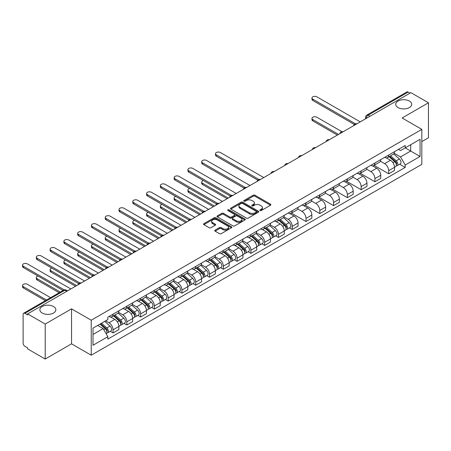 <?xml version="1.0" encoding="UTF-8"?>
<svg xmlns="http://www.w3.org/2000/svg" width="451" height="451" viewBox="0 0 451 451"><rect width="100%" height="100%" fill="white"/><g stroke="black" fill="none" stroke-linecap="round" stroke-linejoin="round"><path stroke-width="0.68" d="M260.092 210.532A0.857 0.496 0 0 0 261.304 210.532L270.521 205.211A1.229 0.71 0 0 0 270.876 204.709A1.229 0.71 0 0 0 270.521 204.207L254.911 195.198A1.229 0.71 0 0 0 253.174 195.198L243.963 200.515A0.857 0.496 0 0 0 243.709 200.87A0.857 0.496 0 0 0 243.963 201.219A0.857 0.496 0 0 0 245.175 201.219L246.37 200.532A3.924 2.266 0 0 1 251.917 200.532L253.22 201.281A3.924 2.266 0 0 1 254.37 202.882A3.924 2.266 0 0 1 253.22 204.483L252.024 205.171A0.857 0.496 0 0 0 251.776 205.521A0.857 0.496 0 0 0 252.024 205.876A0.857 0.496 0 0 0 253.242 205.876L254.432 205.188A3.924 2.266 0 0 1 259.985 205.188L261.281 205.938A3.924 2.266 0 0 1 262.431 207.539A3.924 2.266 0 0 1 261.281 209.14L260.092 209.828A0.857 0.496 0 0 0 259.838 210.177A0.857 0.496 0 0 0 260.092 210.532L260.092 209.828M53.517 306.505A7.994 4.617 0 0 0 44.801 305.507A7.994 4.617 0 0 0 39.868 309.769A7.994 4.617 0 0 0 42.208 313.033A7.994 4.617 0 0 0 50.924 314.037A7.994 4.617 0 0 0 55.856 309.769A7.994 4.617 0 0 0 53.517 306.505M409.367 101.058A7.994 4.617 0 0 0 400.651 100.06A7.994 4.617 0 0 0 395.719 104.322A7.994 4.617 0 0 0 398.058 107.586A7.994 4.617 0 0 0 406.774 108.59A7.994 4.617 0 0 0 411.712 104.322A7.994 4.617 0 0 0 409.367 101.058M215.104 230.145A1.229 0.71 0 0 0 214.749 230.641A1.229 0.71 0 0 0 215.104 231.143L219.485 233.674A1.229 0.71 0 0 0 221.221 233.674L231.453 227.766A1.229 0.71 0 0 0 231.814 227.265A1.229 0.71 0 0 0 231.453 226.763L215.843 217.754A1.229 0.71 0 0 0 214.112 217.754L203.875 223.662A1.229 0.71 0 0 0 203.519 224.158A1.229 0.71 0 0 0 203.875 224.66L209.168 227.716A1.229 0.71 0 0 0 210.899 227.716L215.279 225.184A1.229 0.71 0 0 0 215.64 224.688A1.229 0.71 0 0 0 215.279 224.186L212.658 222.67A3.281 1.894 0 0 1 211.694 221.334A3.281 1.894 0 0 1 213.723 219.581A3.281 1.894 0 0 1 217.297 219.992L227.575 225.923A3.281 1.894 0 0 1 228.533 227.265A3.281 1.894 0 0 1 226.509 229.012A3.281 1.894 0 0 1 222.935 228.601L221.221 227.614A1.229 0.71 0 0 0 219.485 227.614L215.104 230.145L215.104 231.143M91.237 320.227L71.54 308.85L45.213 324.055L27.629 313.902L410.872 92.641L428.45 102.794L402.123 117.993L421.826 129.364L91.237 320.227L91.237 355.219L421.826 164.356L421.826 129.364M246.455 218.104A1.229 0.71 0 0 0 248.191 218.104L258.423 212.195A1.229 0.71 0 0 0 258.778 211.694A1.229 0.71 0 0 0 258.423 211.192L242.813 202.183A1.229 0.71 0 0 0 241.076 202.183L230.844 208.091A1.229 0.71 0 0 0 230.489 208.587A1.229 0.71 0 0 0 230.844 209.089L246.455 218.104M228.195 210.713A0.857 0.496 0 0 1 229.069 210.837L229.069 209.816L244.938 218.977A1.229 0.71 0 0 1 245.299 219.479A1.229 0.71 0 0 1 244.938 219.981L234.706 225.889A1.229 0.71 0 0 1 232.97 225.889L217.359 216.875L217.359 215.877A1.229 0.71 0 0 0 217.004 216.373A1.229 0.71 0 0 0 217.359 216.875M217.359 215.877L221.74 213.346A1.229 0.71 0 0 1 223.476 213.346L229.807 216.999A1.229 0.71 0 0 0 231.538 216.999L234.447 215.324A1.229 0.71 0 0 0 234.802 214.823A1.229 0.71 0 0 0 234.447 214.321L227.856 210.516A0.857 0.496 0 0 1 227.603 210.166A0.857 0.496 0 0 1 228.133 209.709A0.857 0.496 0 0 1 229.069 209.816M45.213 324.055L45.213 359.041L27.629 348.894L27.629 347.873L24.895 346.289A2.497 1.443 -120 0 1 23.125 343.234L23.125 314.364A2.497 1.443 -120 0 1 23.644 313.219L63.664 290.111A2.497 1.443 60 0 1 64.916 290.235L24.895 313.344A2.497 1.443 -120 0 0 23.644 313.219M421.826 141.608L428.45 137.78L428.45 102.794M45.213 359.041L71.54 343.842L91.237 355.219M27.629 313.902L27.629 314.922L24.895 313.344M369.967 116.257L368.112 115.185A2.497 1.443 60 0 0 366.86 115.061L406.881 91.959A2.497 1.443 60 0 1 408.132 92.083L368.112 115.185A2.497 1.443 120 0 0 366.342 118.247L366.342 118.348M409.987 93.154L408.132 92.083M388.694 155.02A5.745 3.32 60 0 1 387.505 157.602L393.334 154.236A5.745 3.32 -120 0 0 394.524 151.654M380.418 161.21L384.63 163.64A5.745 3.32 60 0 1 388.694 170.681L394.524 167.315A5.745 3.32 -120 0 0 390.465 160.274L386.287 157.867M394.524 167.315L394.524 170.427L388.694 173.793L374.076 165.354M387.505 157.602A5.745 3.32 60 0 1 384.675 157.343M388.694 170.681L388.694 173.793M374.911 162.98A5.745 3.32 60 0 1 373.721 165.556L379.556 162.191A5.745 3.32 -120 0 0 380.745 159.615M360.298 173.308L374.911 181.747L380.745 178.382L380.745 175.27A5.745 3.32 -120 0 0 376.681 168.234L372.509 165.821M373.721 165.556A5.745 3.32 60 0 1 370.891 165.297M366.64 169.164L370.852 171.6A5.745 3.32 60 0 1 374.911 178.635L374.911 181.747M361.133 170.935A5.745 3.32 60 0 1 359.943 173.517L365.772 170.151A5.745 3.32 -120 0 0 366.962 167.569M346.515 181.268L361.133 189.708L366.962 186.342L366.962 183.23A5.745 3.32 -120 0 0 362.897 176.189L358.725 173.782M359.943 173.517A5.745 3.32 60 0 1 357.113 173.257M352.857 177.125L357.068 179.554A5.745 3.32 60 0 1 361.133 186.596L361.133 189.708M347.349 178.895A5.745 3.32 60 0 1 346.159 181.471L351.989 178.106A5.745 3.32 -120 0 0 353.178 175.524M332.731 189.223L347.349 197.662L353.178 194.296L353.178 191.185A5.745 3.32 -120 0 0 349.119 184.143L344.942 181.736M346.159 181.471A5.745 3.32 60 0 1 343.329 181.212M339.073 185.079L343.284 187.515A5.745 3.32 60 0 1 347.349 194.55L347.349 197.662M333.565 186.849A5.745 3.32 60 0 1 332.376 189.431L338.211 186.06A5.745 3.32 -120 0 0 339.4 183.484M318.953 197.183L333.571 205.617L339.4 202.251L339.4 199.139A5.745 3.32 -120 0 0 335.335 192.103L331.164 189.691M332.376 189.431A5.745 3.32 60 0 1 329.551 189.172M325.295 193.039L329.506 195.469A5.745 3.32 60 0 1 333.571 202.51L333.571 205.617M319.787 194.804A5.745 3.32 60 0 1 318.598 197.386L324.427 194.02A5.745 3.32 -120 0 0 325.616 191.438M305.169 205.137L319.787 213.577L325.616 210.211L325.616 207.099A5.745 3.32 -120 0 0 321.552 200.058L317.38 197.651M318.598 197.386A5.745 3.32 60 0 1 315.768 197.126M311.511 200.994L315.723 203.424A5.745 3.32 60 0 1 319.787 210.465L319.787 213.577M306.003 202.764A5.745 3.32 60 0 1 304.814 205.34L310.643 201.975A5.745 3.32 -120 0 0 311.833 199.398M291.391 213.092L306.003 221.531L311.838 218.166L311.838 215.054A5.745 3.32 -120 0 0 307.774 208.018L303.596 205.605M304.814 205.34A5.745 3.32 60 0 1 301.984 205.081M297.728 208.954L301.939 211.384A5.745 3.32 60 0 1 306.003 218.419L306.003 221.531M292.225 210.718A5.745 3.32 60 0 1 291.03 213.3L296.865 209.935A5.745 3.32 -120 0 0 298.055 207.353M289.429 227.873L292.225 229.491L298.055 226.126L298.055 223.014A5.745 3.32 -120 0 0 293.99 215.973L289.818 213.565M291.03 213.3A5.745 3.32 60 0 1 288.206 213.041M283.95 216.908L288.161 219.338A5.745 3.32 60 0 1 292.225 226.379L292.225 229.491M278.442 218.679A5.745 3.32 60 0 1 277.252 221.255L283.081 217.889A5.745 3.32 -120 0 0 284.271 215.307M275.646 235.834L278.442 237.446L284.271 234.08L284.271 230.968A5.745 3.32 -120 0 0 280.206 223.927L276.035 221.52M277.252 221.255A5.745 3.32 60 0 1 274.422 220.996M270.166 224.863L274.377 227.298A5.745 3.32 60 0 1 278.442 234.334L278.442 237.446M264.658 226.633A5.745 3.32 60 0 1 263.469 229.215L269.298 225.844A5.745 3.32 -120 0 0 270.493 223.268M261.862 243.788L264.658 245.4L270.493 242.035L270.493 238.923A5.745 3.32 -120 0 0 266.428 231.887L262.251 229.474M263.469 229.215A5.745 3.32 60 0 1 260.639 228.956M256.382 232.823L260.593 235.253A5.745 3.32 60 0 1 264.658 242.294L264.658 245.4M250.88 234.588A5.745 3.32 60 0 1 249.691 237.17L255.52 233.804A5.745 3.32 -120 0 0 256.709 231.222M248.084 251.748L250.88 253.361L256.709 249.995L256.709 246.883A5.745 3.32 -120 0 0 252.645 239.842L248.473 237.435M249.691 237.17A5.745 3.32 60 0 1 246.86 236.91M242.604 240.778L246.815 243.207A5.745 3.32 60 0 1 250.88 250.249L250.88 253.361M237.096 242.548A5.745 3.32 60 0 1 235.907 245.124L241.736 241.759A5.745 3.32 -120 0 0 242.926 239.182M234.3 259.703L237.096 261.315L242.926 257.949L242.926 254.838A5.745 3.32 -120 0 0 238.861 247.802L234.689 245.389M235.907 245.124A5.745 3.32 60 0 1 233.077 244.865M228.82 248.738L233.032 251.168A5.745 3.32 60 0 1 237.096 258.203L237.096 261.315M223.313 250.502A5.745 3.32 60 0 1 222.123 253.084L227.952 249.719A5.745 3.32 -120 0 0 229.147 247.137M220.516 267.657L223.313 269.275L229.147 265.91L229.147 262.798A5.745 3.32 -120 0 0 225.083 255.756L220.905 253.349M222.123 253.084A5.745 3.32 60 0 1 219.293 252.825M215.037 256.692L219.254 259.122A5.745 3.32 60 0 1 223.313 266.163L223.313 269.275M209.535 258.462A5.745 3.32 60 0 1 208.345 261.039L214.174 257.673A5.745 3.32 -120 0 0 215.364 255.091M206.738 275.617L209.535 277.23L215.364 273.864L215.364 270.752A5.745 3.32 -120 0 0 211.299 263.711L207.127 261.304M208.345 261.039A5.745 3.32 60 0 1 205.515 260.779M201.259 264.647L205.47 267.082A5.745 3.32 60 0 1 209.535 274.118L209.535 277.23M195.751 266.417A5.745 3.32 60 0 1 194.561 268.999L200.391 265.628A5.745 3.32 -120 0 0 201.58 263.051M192.955 283.572L195.751 285.184L201.58 281.819L201.58 278.707A5.745 3.32 -120 0 0 197.515 271.671L193.344 269.258M194.561 268.999A5.745 3.32 60 0 1 191.731 268.74M187.475 272.607L191.686 275.037A5.745 3.32 60 0 1 195.751 282.078L195.751 285.184M181.967 274.371A5.745 3.32 60 0 1 180.778 276.953L186.613 273.588A5.745 3.32 -120 0 0 187.802 271.006M179.177 291.532L181.967 293.144L187.802 289.779L187.802 286.667A5.745 3.32 -120 0 0 183.737 279.626L179.566 277.218M180.778 276.953A5.745 3.32 60 0 1 177.948 276.694M173.697 280.561L177.908 282.991A5.745 3.32 60 0 1 181.967 290.032L181.967 293.144M168.189 282.332A5.745 3.32 60 0 1 167 284.908L172.829 281.542A5.745 3.32 -120 0 0 174.018 278.966M165.393 299.487L168.189 301.099L174.018 297.733L174.018 294.621A5.745 3.32 -120 0 0 169.954 287.586L165.782 285.173M167 284.908A5.745 3.32 60 0 1 164.17 284.649M159.913 288.522L164.125 290.951A5.745 3.32 60 0 1 168.189 297.987L168.189 301.099M154.405 290.286A5.745 3.32 60 0 1 153.216 292.868L159.045 289.503A5.745 3.32 -120 0 0 160.235 286.921M151.609 307.441L154.405 309.059L160.235 305.693L160.235 302.582A5.745 3.32 -120 0 0 156.176 295.54L151.998 293.133M153.216 292.868A5.745 3.32 60 0 1 150.386 292.609M146.13 296.476L150.341 298.906A5.745 3.32 60 0 1 154.405 305.947L154.405 309.059M140.622 298.246A5.745 3.32 60 0 1 139.432 300.823L145.267 297.457A5.745 3.32 -120 0 0 146.457 294.875M137.831 315.401L140.622 317.014L146.457 313.648L146.457 310.536A5.745 3.32 -120 0 0 142.392 303.5L138.22 301.088M139.432 300.823A5.745 3.32 60 0 1 136.602 300.563M132.352 304.431L136.563 306.866A5.745 3.32 60 0 1 140.622 313.902L140.622 317.014M126.844 306.201A5.745 3.32 60 0 1 125.654 308.783L131.483 305.417A5.745 3.32 -120 0 0 132.673 302.835M124.048 323.356L126.844 324.974L132.673 321.602L132.673 318.491A5.745 3.32 -120 0 0 128.608 311.455L124.437 309.048M125.654 308.783A5.745 3.32 60 0 1 122.824 308.523M118.568 312.391L122.779 314.821A5.745 3.32 60 0 1 126.844 321.862L126.844 324.974M113.06 314.155A5.745 3.32 60 0 1 111.871 316.737L117.7 313.372A5.745 3.32 -120 0 0 118.889 310.79M110.264 331.316L113.06 332.928L118.889 329.563L118.889 326.451A5.745 3.32 -120 0 0 114.83 319.409L110.653 317.002M111.871 316.737A5.745 3.32 60 0 1 109.041 316.478M105.641 320.841L108.995 322.775A5.745 3.32 60 0 1 113.06 329.816L113.06 332.928M398.458 149.388L400.533 150.583L420.056 139.314L410.692 144.72L410.692 151.046L400.533 156.909L394.202 153.255M93.007 334.456L103.166 328.593L107.851 336.7L93.007 345.269L93.007 328.131L107.851 319.562L107.851 317.166L405.218 145.481L405.218 147.883L420.056 156.452L405.218 165.021L400.533 156.909M420.056 139.314L420.056 156.452M107.851 336.7L107.851 339.101L405.218 167.417L405.218 165.021M71.54 308.85L71.54 343.842M103.166 328.593L97.687 325.43M399.682 164.22L405.218 167.417M260.436 210.651L261.281 210.16A3.924 2.266 0 0 0 262.431 208.559L262.431 207.539M254.37 202.882L254.37 203.903A3.924 2.266 0 0 1 253.22 205.504L252.368 205.994M270.504 205.222L254.911 196.219A1.229 0.71 0 0 0 253.174 196.219L244.307 201.338M258.406 212.207L242.813 203.204A1.229 0.71 0 0 0 241.076 203.204L230.861 209.101L230.844 208.091M256.253 212.043A0.857 0.496 0 0 0 256.506 211.694A0.857 0.496 0 0 0 256.253 211.344L242.553 203.435A0.857 0.496 0 0 0 241.336 203.435L240.079 204.156A3.924 2.266 0 0 0 238.934 205.763A3.924 2.266 0 0 0 240.079 207.364L249.448 212.771A3.924 2.266 0 0 0 254.995 212.771L256.253 212.043L256.253 213.064A0.857 0.496 0 0 0 256.506 212.714L256.506 211.694M238.934 205.763L238.934 206.784A3.924 2.266 0 0 0 240.079 208.385L240.079 207.364M256.253 213.064L254.995 213.791A3.924 2.266 0 0 1 249.448 213.791L240.079 208.385M217.376 216.886L221.74 214.366L221.74 213.346M234.802 214.823L234.802 215.843A1.229 0.71 0 0 1 234.447 216.345L231.538 218.019A1.229 0.71 0 0 1 229.807 218.019L223.476 214.366A1.229 0.71 0 0 0 221.74 214.366M229.069 210.837L244.921 219.987M236.375 220.793A3.281 1.894 0 0 0 239.949 221.204A3.281 1.894 0 0 0 241.973 219.457A3.281 1.894 0 0 0 241.014 218.115L237.395 216.023A1.229 0.71 0 0 0 235.659 216.023L232.755 217.703A1.229 0.71 0 0 0 232.395 218.205A1.229 0.71 0 0 0 232.755 218.701L236.375 220.793L236.375 221.813A3.281 1.894 0 0 0 239.949 222.225A3.281 1.894 0 0 0 241.973 220.471L241.973 219.457M232.395 218.205L232.395 219.22A1.229 0.71 0 0 0 232.755 219.722L232.755 218.701M236.375 221.813L232.755 219.722M228.533 227.265L228.533 228.285A3.281 1.894 0 0 1 226.509 230.033A3.281 1.894 0 0 1 222.935 229.621L221.221 228.634A1.229 0.71 0 0 0 219.485 228.634L215.121 231.154M211.694 221.334L211.694 222.354A3.281 1.894 0 0 0 212.658 223.69L212.658 222.67M215.279 224.186L215.279 225.184L212.658 223.69M231.436 227.772L215.843 218.774A1.229 0.71 0 0 0 214.112 218.774L203.891 224.671M389.095 156.683L394.71 161.695A3.123 1.804 60 0 1 395.69 166.526L394.524 167.197M389.241 156.818L391.885 158.34M341.926 131.692L316.873 117.226A2.875 1.657 -0 0 0 313.738 116.865A2.875 1.657 -0 0 0 311.968 118.399A2.875 1.657 -0 0 0 312.808 119.571L338.515 134.415M389.658 156.356L395.91 161.932A1.5 0.868 60 0 1 396.378 164.254A1.5 0.868 60 0 1 396.243 164.305M390.594 155.815L396.209 160.827A3.123 1.804 60 0 1 397.19 165.658A3.123 1.804 60 0 1 396.249 165.759M393.729 153.938L399.394 158.994A3.123 1.804 60 0 1 400.37 163.82L397.19 165.658M337.365 135.08L312.808 120.902A2.875 1.657 180 0 1 311.968 119.729L311.968 118.399M354.311 124.459L312.808 100.5A2.875 1.657 180 0 1 311.968 99.321L311.968 97.997A2.875 1.657 -0 0 0 312.808 99.169L355.45 123.788M360.248 121.866L316.873 96.824A2.875 1.657 -0 0 0 313.738 96.463A2.875 1.657 -0 0 0 311.968 97.997M278.842 220.336L284.457 225.348A3.123 1.804 60 0 1 285.438 230.179L284.271 230.85M278.989 220.471L281.633 221.999M203.39 180.547A2.875 1.657 -0 0 0 201.71 182.057A2.875 1.657 -0 0 0 202.555 183.23L228.262 198.068M279.406 220.009L285.658 225.59A1.5 0.868 60 0 1 286.126 227.907A1.5 0.868 60 0 1 285.99 227.958M280.342 219.474L285.957 224.485A3.123 1.804 60 0 1 286.937 229.311A3.123 1.804 60 0 1 285.996 229.412M283.47 217.591L289.136 222.647A3.123 1.804 60 0 1 290.117 227.479L286.937 229.311M227.112 198.733L202.555 184.555A2.875 1.657 180 0 1 201.71 183.382L201.71 182.057M265.058 228.296L270.673 233.308A3.123 1.804 60 0 1 271.654 238.139L270.487 238.81M265.205 228.426L267.849 229.954M189.606 188.501A2.875 1.657 -0 0 0 187.932 190.012A2.875 1.657 -0 0 0 188.772 191.185L214.479 206.028M265.622 227.969L271.874 233.545A1.5 0.868 60 0 1 272.342 235.862A1.5 0.868 60 0 1 272.207 235.918M266.558 227.428L272.178 232.44A3.123 1.804 60 0 1 273.154 237.271A3.123 1.804 60 0 1 272.212 237.367M269.692 225.551L275.358 230.602A3.123 1.804 60 0 1 276.339 235.433L273.154 237.271M213.329 206.688L188.772 192.509A2.875 1.657 180 0 1 187.932 191.337L187.932 190.012M251.275 236.251L256.895 241.262A3.123 1.804 60 0 1 257.871 246.094L256.709 246.765M251.427 236.386L254.071 237.914M175.822 196.461A2.875 1.657 -0 0 0 174.148 197.966A2.875 1.657 -0 0 0 174.988 199.139L200.701 213.983M251.844 235.924L258.09 241.499A1.5 0.868 60 0 1 258.564 243.822A1.5 0.868 60 0 1 258.429 243.873M252.78 235.383L258.395 240.394A3.123 1.804 60 0 1 259.376 245.226A3.123 1.804 60 0 1 258.434 245.327M255.909 233.505L261.574 238.562A3.123 1.804 60 0 1 262.555 243.388L259.376 245.226M199.551 214.648L174.988 200.47A2.875 1.657 180 0 1 174.148 199.297L174.148 197.966M237.497 244.211L243.112 249.223A3.123 1.804 60 0 1 244.092 254.048L242.926 254.725M237.643 244.341L240.287 245.868M162.044 204.416A2.875 1.657 -0 0 0 160.364 205.927A2.875 1.657 -0 0 0 161.21 207.099L186.917 221.943M238.06 243.884L244.312 249.459A1.5 0.868 60 0 1 244.78 251.776A1.5 0.868 60 0 1 244.645 251.833M238.996 243.343L244.611 248.354A3.123 1.804 60 0 1 245.592 253.186A3.123 1.804 60 0 1 244.651 253.282M242.131 241.46L247.791 246.517A3.123 1.804 60 0 1 248.772 251.348L245.592 253.186M185.767 222.602L161.21 208.424A2.875 1.657 180 0 1 160.364 207.251L160.364 205.927M223.713 252.165L229.328 257.177A3.123 1.804 60 0 1 230.309 262.008L229.142 262.679M223.859 252.301L226.503 253.823M148.261 212.376A2.875 1.657 -0 0 0 146.586 213.881A2.875 1.657 -0 0 0 147.426 215.054L173.133 229.897M224.282 251.838L230.529 257.414A1.5 0.868 60 0 1 230.997 259.731A1.5 0.868 60 0 1 230.861 259.787M225.212 251.297L230.833 256.309A3.123 1.804 60 0 1 231.814 261.14A3.123 1.804 60 0 1 230.867 261.242M228.347 249.42L234.013 254.471A3.123 1.804 60 0 1 234.994 259.302L231.814 261.14M171.989 230.562L147.426 216.379A2.875 1.657 180 0 1 146.586 215.206L146.586 213.881M209.929 260.12L215.55 265.132A3.123 1.804 60 0 1 216.525 269.963L215.364 270.634M210.081 260.255L212.725 261.783M134.477 220.33A2.875 1.657 -0 0 0 132.803 221.841A2.875 1.657 -0 0 0 133.643 223.014L159.355 237.852M210.499 259.793L216.745 265.374A1.5 0.868 60 0 1 217.219 267.691A1.5 0.868 60 0 1 217.083 267.742M211.434 259.257L217.049 264.269A3.123 1.804 60 0 1 218.03 269.095A3.123 1.804 60 0 1 217.089 269.196M214.563 257.374L220.229 262.431A3.123 1.804 60 0 1 221.21 267.263L218.03 269.095M158.205 238.517L133.643 224.339A2.875 1.657 180 0 1 132.803 223.166L132.803 221.841M196.151 268.08L201.766 273.092A3.123 1.804 60 0 1 202.747 277.923L201.58 278.594M196.298 268.21L198.942 269.737M120.699 228.285A2.875 1.657 -0 0 0 119.025 229.796A2.875 1.657 -0 0 0 119.865 230.968L145.572 245.812M196.715 267.753L202.967 273.329A1.5 0.868 60 0 1 203.435 275.646A1.5 0.868 60 0 1 203.3 275.702M197.651 267.212L203.266 272.224A3.123 1.804 60 0 1 204.247 277.055A3.123 1.804 60 0 1 203.305 277.156M200.785 265.335L206.445 270.386A3.123 1.804 60 0 1 207.426 275.217L204.247 277.055M144.421 246.471L119.865 232.293A2.875 1.657 180 0 1 119.025 231.121L119.025 229.796M182.367 276.035L187.982 281.046A3.123 1.804 60 0 1 188.963 285.878L187.796 286.548M182.514 276.17L185.158 277.698M106.915 236.245A2.875 1.657 -0 0 0 105.241 237.75A2.875 1.657 -0 0 0 106.081 238.923L131.788 253.766M182.937 275.708L189.183 281.283A1.5 0.868 60 0 1 189.657 283.606A1.5 0.868 60 0 1 189.516 283.656M183.873 275.166L189.488 280.178A3.123 1.804 60 0 1 190.469 285.009A3.123 1.804 60 0 1 189.521 285.111M187.002 273.289L192.667 278.346A3.123 1.804 60 0 1 193.648 283.172L190.469 285.009M130.643 254.432L106.081 240.253A2.875 1.657 180 0 1 105.241 239.081L105.241 237.75M168.584 283.995L174.204 289.006A3.123 1.804 60 0 1 175.185 293.832L174.018 294.509M168.736 284.124L171.38 285.652M93.131 244.2A2.875 1.657 -0 0 0 91.457 245.71A2.875 1.657 -0 0 0 92.303 246.883L118.01 261.727M169.153 283.668L175.4 289.243A1.5 0.868 60 0 1 175.873 291.56A1.5 0.868 60 0 1 175.738 291.617M170.089 283.127L175.704 288.138A3.123 1.804 60 0 1 176.685 292.97A3.123 1.804 60 0 1 175.743 293.065M173.218 281.244L178.884 286.3A3.123 1.804 60 0 1 179.864 291.132L176.685 292.97M116.86 262.386L92.303 248.208A2.875 1.657 180 0 1 91.457 247.035L91.457 245.71M154.806 291.949L160.421 296.961A3.123 1.804 60 0 1 161.402 301.792L160.235 302.463M154.952 292.085L157.596 293.607M79.353 252.16A2.875 1.657 -0 0 0 77.679 253.665A2.875 1.657 -0 0 0 78.519 254.838L104.226 269.681M155.37 291.622L161.621 297.198A1.5 0.868 60 0 1 162.089 299.515A1.5 0.868 60 0 1 161.954 299.571M156.305 291.081L161.92 296.093A3.123 1.804 60 0 1 162.901 300.924A3.123 1.804 60 0 1 161.96 301.026M159.44 289.204L165.105 294.255A3.123 1.804 60 0 1 166.081 299.086L162.901 300.924M103.076 270.346L78.519 256.162A2.875 1.657 180 0 1 77.679 254.99L77.679 253.665M141.022 299.909L146.637 304.915A3.123 1.804 60 0 1 147.618 309.747L146.457 310.418M141.174 300.039L143.813 301.567M65.57 260.114A2.875 1.657 -0 0 0 63.895 261.625A2.875 1.657 -0 0 0 64.735 262.798L90.442 277.636M141.591 299.577L147.838 305.158A1.5 0.868 60 0 1 148.311 307.475A1.5 0.868 60 0 1 148.17 307.526M142.527 299.041L148.142 304.053A3.123 1.804 60 0 1 149.123 308.879A3.123 1.804 60 0 1 148.176 308.98M145.656 297.158L151.322 302.215A3.123 1.804 60 0 1 152.303 307.046L149.123 308.879M89.298 278.301L64.735 264.123A2.875 1.657 180 0 1 63.895 262.95L63.895 261.625M127.244 307.864L132.859 312.876A3.123 1.804 60 0 1 133.84 317.707L132.673 318.378M127.391 307.994L130.035 309.521M51.792 268.069A2.875 1.657 -0 0 0 50.112 269.58A2.875 1.657 -0 0 0 50.957 270.752L76.664 285.596M127.808 307.537L134.054 313.112A1.5 0.868 60 0 1 134.528 315.429A1.5 0.868 60 0 1 134.392 315.486M128.744 306.996L134.359 312.007A3.123 1.804 60 0 1 135.339 316.839A3.123 1.804 60 0 1 134.398 316.94M131.872 305.118L137.538 310.17A3.123 1.804 60 0 1 138.519 315.001L135.339 316.839M75.514 286.255L50.957 272.077A2.875 1.657 180 0 1 50.112 270.904L50.112 269.58M113.46 315.818L119.075 320.83A3.123 1.804 60 0 1 120.056 325.661L118.889 326.332M113.607 315.954L116.251 317.481M38.008 276.029A2.875 1.657 -0 0 0 36.334 277.534A2.875 1.657 -0 0 0 37.174 278.707L60.293 292.056M114.024 315.491L120.276 321.067A1.5 0.868 60 0 1 120.744 323.39A1.5 0.868 60 0 1 120.609 323.44M114.96 314.956L120.575 319.962A3.123 1.804 60 0 1 121.556 324.793A3.123 1.804 60 0 1 120.614 324.895M118.094 313.073L123.76 318.13A3.123 1.804 60 0 1 124.741 322.955L121.556 324.793M59.143 292.722L37.174 280.037A2.875 1.657 180 0 1 36.334 278.865L36.334 277.534M100.021 324.083L105.292 328.79A3.123 1.804 60 0 1 106.273 333.616L106.12 333.706M100.077 324.055L102.473 325.436M50.574 297.671L27.455 284.322A2.875 1.657 -0 0 0 24.326 283.961A2.875 1.657 -0 0 0 22.55 285.494A2.875 1.657 -0 0 0 23.39 286.667L46.515 300.016M100.59 323.756L106.492 329.027A1.5 0.868 60 0 1 106.966 331.344A1.5 0.868 60 0 1 106.825 331.4M101.526 323.215L106.797 327.922A3.123 1.804 60 0 1 107.778 332.753A3.123 1.804 60 0 1 106.831 332.849M104.705 321.383L109.976 326.084A3.123 1.804 60 0 1 110.957 330.916L107.778 332.753M45.365 300.676L23.39 287.992A2.875 1.657 180 0 1 22.55 286.819L22.55 285.494M257.837 180.158L216.333 156.193A2.875 1.657 180 0 1 215.493 155.02L215.493 153.695A2.875 1.657 -0 0 0 216.333 154.868L258.975 179.487M263.779 177.564L220.398 152.523A2.875 1.657 -0 0 0 217.269 152.162A2.875 1.657 -0 0 0 215.493 153.695M244.053 188.112L202.555 164.153A2.875 1.657 180 0 1 201.71 162.98L201.71 161.65A2.875 1.657 -0 0 0 202.555 162.828L245.197 187.447M249.995 185.524L206.62 160.477A2.875 1.657 -0 0 0 203.486 160.122A2.875 1.657 -0 0 0 201.71 161.65M230.275 196.067L188.772 172.107A2.875 1.657 180 0 1 187.932 170.935L187.932 169.61A2.875 1.657 -0 0 0 188.772 170.782L231.414 195.401M236.211 193.479L192.836 168.437A2.875 1.657 -0 0 0 189.702 168.076A2.875 1.657 -0 0 0 187.932 169.61M216.491 204.027L174.988 180.067A2.875 1.657 180 0 1 174.148 178.895L174.148 177.564A2.875 1.657 -0 0 0 174.988 178.737L217.63 203.356M222.433 201.434L179.053 176.392A2.875 1.657 -0 0 0 175.924 176.031A2.875 1.657 -0 0 0 174.148 177.564M202.708 211.981L161.21 188.022A2.875 1.657 180 0 1 160.364 186.849L160.364 185.524A2.875 1.657 -0 0 0 161.21 186.697L203.852 211.316M208.65 209.394L165.275 184.352A2.875 1.657 -0 0 0 162.14 183.991A2.875 1.657 -0 0 0 160.364 185.524M188.93 219.941L147.426 195.976A2.875 1.657 180 0 1 146.586 194.804L146.586 193.479A2.875 1.657 -0 0 0 147.426 194.652L190.068 219.271M194.866 217.348L151.491 192.306A2.875 1.657 -0 0 0 148.356 191.946A2.875 1.657 -0 0 0 146.586 193.479M175.146 227.896L133.643 203.937A2.875 1.657 180 0 1 132.803 202.764L132.803 201.434A2.875 1.657 -0 0 0 133.643 202.612L176.285 227.231M181.088 225.308L137.707 200.261A2.875 1.657 -0 0 0 134.578 199.906A2.875 1.657 -0 0 0 132.803 201.434M161.362 235.85L119.865 211.891A2.875 1.657 180 0 1 119.025 210.718L119.025 209.394A2.875 1.657 -0 0 0 119.865 210.566L162.507 235.185M167.304 233.263L123.929 208.221A2.875 1.657 -0 0 0 120.795 207.86A2.875 1.657 -0 0 0 119.025 209.394M147.584 243.811L106.081 219.851A2.875 1.657 180 0 1 105.241 218.679L105.241 217.348A2.875 1.657 -0 0 0 106.081 218.521L148.723 243.14M153.52 241.223L110.145 216.176A2.875 1.657 -0 0 0 107.017 215.815A2.875 1.657 -0 0 0 105.241 217.348M133.8 251.765L92.303 227.806A2.875 1.657 180 0 1 91.457 226.633L91.457 225.308A2.875 1.657 -0 0 0 92.303 226.481L134.945 251.1M139.742 249.177L96.362 224.136A2.875 1.657 -0 0 0 93.233 223.775A2.875 1.657 -0 0 0 91.457 225.308M120.022 259.725L78.519 235.76A2.875 1.657 180 0 1 77.679 234.588L77.679 233.263A2.875 1.657 -0 0 0 78.519 234.435L121.161 259.054M125.959 257.132L82.584 232.09A2.875 1.657 -0 0 0 79.449 231.729A2.875 1.657 -0 0 0 77.679 233.263M106.239 267.68L64.735 243.72A2.875 1.657 180 0 1 63.895 242.548L63.895 241.223A2.875 1.657 -0 0 0 64.735 242.396L107.377 267.015M112.175 265.092L68.8 240.045A2.875 1.657 -0 0 0 65.671 239.69A2.875 1.657 -0 0 0 63.895 241.223M92.455 275.634L50.957 251.675A2.875 1.657 180 0 1 50.112 250.502L50.112 249.177A2.875 1.657 -0 0 0 50.957 250.35L93.599 274.969M98.397 273.047L55.016 248.005A2.875 1.657 -0 0 0 51.888 247.644A2.875 1.657 -0 0 0 50.112 249.177M78.677 283.594L37.174 259.635A2.875 1.657 180 0 1 36.334 258.462L36.334 257.132A2.875 1.657 -0 0 0 37.174 258.305L79.816 282.924M84.613 281.007L41.238 255.959A2.875 1.657 -0 0 0 38.104 255.599A2.875 1.657 -0 0 0 36.334 257.132M63.033 290.478L23.39 267.59A2.875 1.657 180 0 1 22.55 266.417L22.55 265.092A2.875 1.657 -0 0 0 23.39 266.265L64.267 289.863M70.835 288.961L27.455 263.92A2.875 1.657 -0 0 0 24.326 263.559A2.875 1.657 -0 0 0 22.55 265.092M366.432 118.297L366.342 118.247A2.497 1.443 0 0 1 365.614 117.226L365.614 118.771M126.844 321.862L132.673 318.491M140.622 313.902L146.457 310.536M154.405 305.947L160.235 302.582M168.189 297.987L174.018 294.621M181.967 290.032L187.802 286.667M195.751 282.078L201.58 278.707M209.535 274.118L215.364 270.752M223.313 266.163L229.147 262.798M237.096 258.203L242.926 254.838M250.88 250.249L256.709 246.883M264.658 242.294L270.493 238.923M278.442 234.334L284.271 230.968M292.225 226.379L298.055 223.014M306.003 218.419L311.838 215.054M319.787 210.465L325.616 207.099M333.571 202.51L339.4 199.139M347.349 194.55L353.178 191.185M361.133 186.596L366.962 183.23M374.911 178.635L380.745 175.27M113.06 329.816L118.889 326.451M108.995 322.775L114.83 319.409M122.779 314.821L128.608 311.455M136.563 306.866L142.392 303.5M150.341 298.906L156.176 295.54M164.125 290.951L169.954 287.586M177.908 282.991L183.737 279.626M191.686 275.037L197.515 271.671M205.47 267.082L211.299 263.711M219.254 259.122L225.083 255.756M233.032 251.168L238.861 247.802M246.815 243.207L252.645 239.842M260.593 235.253L266.428 231.887M274.377 227.298L280.206 223.927M288.161 219.338L293.99 215.973M301.939 211.384L307.774 208.018M315.723 203.424L321.552 200.058M329.506 195.469L335.335 192.103M343.284 187.515L349.119 184.143M357.068 179.554L362.897 176.189M370.852 171.6L376.681 168.234M384.63 163.64L390.465 160.274M356.645 123.946A2.497 1.443 120 0 0 355.546 124.583M342.867 131.906A2.497 1.443 120 0 0 341.762 132.543M329.083 139.861A2.497 1.443 120 0 0 327.978 140.498M315.305 147.815A2.497 1.443 120 0 0 314.2 148.452M301.522 155.775A2.497 1.443 120 0 0 300.417 156.412M287.738 163.73A2.497 1.443 120 0 0 286.639 164.367M273.96 171.69A2.497 1.443 120 0 0 272.855 172.327M260.176 179.645A2.497 1.443 120 0 0 259.071 180.282M246.393 187.599A2.497 1.443 120 0 0 245.293 188.236M232.615 195.559A2.497 1.443 120 0 0 231.51 196.196M218.831 203.514A2.497 1.443 120 0 0 217.726 204.151M205.047 211.474A2.497 1.443 120 0 0 203.948 212.111M191.269 219.428A2.497 1.443 120 0 0 190.164 220.065M177.485 227.383A2.497 1.443 120 0 0 176.38 228.02M163.702 235.343A2.497 1.443 120 0 0 162.602 235.98M149.924 243.298A2.497 1.443 120 0 0 148.819 243.935M136.14 251.258A2.497 1.443 120 0 0 135.035 251.895M122.356 259.212A2.497 1.443 120 0 0 121.257 259.849M108.578 267.167A2.497 1.443 120 0 0 107.473 267.804M94.795 275.127A2.497 1.443 120 0 0 93.69 275.764M81.017 283.081A2.497 1.443 120 0 0 79.912 283.718M66.771 291.307L64.916 290.235A2.497 1.443 120 0 1 66.162 290.111A2.497 2.497 0 0 0 63.664 290.111M261.281 210.16L261.281 209.14M252.024 205.876L252.024 205.171M253.22 205.504L253.22 204.483M243.963 201.219L243.963 200.515M253.174 196.219L253.174 195.198M254.911 196.219L254.911 195.198M270.521 205.211L270.521 204.207M241.076 203.204L241.076 202.183M242.813 203.204L242.813 202.183M258.423 212.195L258.423 211.192M249.448 213.791L249.448 212.771M254.995 213.791L254.995 212.771M223.476 214.366L223.476 213.346M229.807 218.019L229.807 216.999M231.538 218.019L231.538 216.999M234.447 216.345L234.447 215.324M244.938 219.981L244.938 218.977M219.485 228.634L219.485 227.614M221.221 228.634L221.221 227.614M222.935 229.621L222.935 228.601M203.875 224.66L203.875 223.662M214.112 218.774L214.112 217.754M215.843 218.774L215.843 217.754M231.453 227.766L231.453 226.763M394.71 161.695L392.956 162.704M396.688 163.566L396.125 163.888M399.394 158.994L396.209 160.827M312.808 120.902L312.808 119.571M312.808 99.169L312.808 100.5M284.457 225.348L282.704 226.363M286.436 227.219L285.872 227.546M289.136 222.647L285.957 224.485M202.555 184.555L202.555 183.23M270.673 233.308L268.926 234.317M272.658 235.174L272.094 235.501M275.358 230.602L272.178 232.44M188.772 192.509L188.772 191.185M256.895 241.262L255.142 242.277M258.874 243.134L258.31 243.455M261.574 238.562L258.395 240.394M174.988 200.47L174.988 199.139M243.112 249.223L241.358 250.232M245.09 251.089L244.527 251.416M247.791 246.517L244.611 248.354M161.21 208.424L161.21 207.099M229.328 257.177L227.58 258.186M231.312 259.049L230.749 259.37M234.013 254.471L230.833 256.309M147.426 216.379L147.426 215.054M215.55 265.132L213.797 266.146M217.529 267.003L216.965 267.33M220.229 262.431L217.049 264.269M133.643 224.339L133.643 223.014M201.766 273.092L200.013 274.101M203.745 274.958L203.181 275.285M206.445 270.386L203.266 272.224M119.865 232.293L119.865 230.968M187.982 281.046L186.235 282.061M189.967 282.918L189.403 283.245M192.667 278.346L189.488 280.178M106.081 240.253L106.081 238.923M174.204 289.006L172.451 290.016M176.183 290.872L175.619 291.199M178.884 286.3L175.704 288.138M92.303 248.208L92.303 246.883M160.421 296.961L158.667 297.97M162.399 298.833L161.836 299.154M165.105 294.255L161.92 296.093M78.519 256.162L78.519 254.838M146.637 304.915L144.889 305.93M148.621 306.787L148.058 307.114M151.322 302.215L148.142 304.053M64.735 264.123L64.735 262.798M132.859 312.876L131.106 313.885M134.838 314.742L134.274 315.069M137.538 310.17L134.359 312.007M50.957 272.077L50.957 270.752M119.075 320.83L117.322 321.845M121.054 322.702L120.496 323.029M123.76 318.13L120.575 319.962M37.174 280.037L37.174 278.707M105.292 328.79L103.781 329.658M107.276 330.656L106.712 330.983M109.976 326.084L106.797 327.922M23.39 287.992L23.39 286.667M216.333 154.868L216.333 156.193M202.555 162.828L202.555 164.153M188.772 170.782L188.772 172.107M174.988 178.737L174.988 180.067M161.21 186.697L161.21 188.022M147.426 194.652L147.426 195.976M133.643 202.612L133.643 203.937M119.865 210.566L119.865 211.891M106.081 218.521L106.081 219.851M92.303 226.481L92.303 227.806M78.519 234.435L78.519 235.76M64.735 242.396L64.735 243.72M50.957 250.35L50.957 251.675M37.174 258.305L37.174 259.635M23.39 266.265L23.39 267.59M356.859 123.822A2.497 2.497 0 0 0 353.652 125.677M343.076 131.782A2.497 2.497 0 0 0 339.874 133.631M329.298 139.737A2.497 2.497 0 0 0 326.09 141.591M315.514 147.697A2.497 2.497 0 0 0 312.306 149.546M301.73 155.651A2.497 2.497 0 0 0 298.528 157.5M287.952 163.606A2.497 2.497 0 0 0 284.744 165.461M274.169 171.566A2.497 2.497 0 0 0 270.961 173.415M260.39 179.521A2.497 2.497 0 0 0 257.183 181.375M246.607 187.481A2.497 2.497 0 0 0 243.399 189.33M232.823 195.435A2.497 2.497 0 0 0 229.621 197.284M219.045 203.39A2.497 2.497 0 0 0 215.837 205.244M205.261 211.35A2.497 2.497 0 0 0 202.054 213.199M191.478 219.304A2.497 2.497 0 0 0 188.276 221.159M177.7 227.265A2.497 2.497 0 0 0 174.492 229.114M163.916 235.219A2.497 2.497 0 0 0 160.708 237.068M150.132 243.179A2.497 2.497 0 0 0 146.93 245.028M136.354 251.134A2.497 2.497 0 0 0 133.146 252.983M122.571 259.088A2.497 2.497 0 0 0 119.363 260.943M108.787 267.048A2.497 2.497 0 0 0 105.585 268.897M95.009 275.003A2.497 2.497 0 0 0 91.801 276.852M81.225 282.963A2.497 2.497 0 0 0 78.017 284.812M67.498 290.884L66.162 290.111M366.86 115.061A2.497 2.497 0 0 0 365.614 117.226"/></g></svg>

